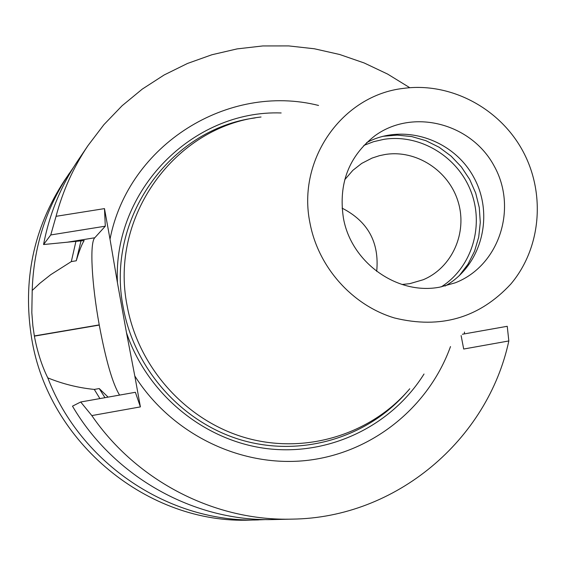 <?xml version="1.0" encoding="UTF-8"?>
<svg xmlns="http://www.w3.org/2000/svg" width="566" height="566" viewBox="0 0 566 566"><rect width="100%" height="100%" fill="white"/><g stroke="black" fill="none" stroke-linecap="round" stroke-linejoin="round"><path stroke-width="0.85" d="M343.343 217.627C338.383 183.554 348.847 156.301 374.742 135.882C412.664 107.986 471.245 123.126 494.16 166.015C517.932 208.437 499.099 265.942 455.156 282.837L439.832 287.132C397.212 295.516 350.821 262.313 343.343 217.627M445.109 286.035C481.616 265.702 494.705 214.939 473.714 177.2C453.253 139.179 403.438 122.836 366.634 142.625M409.763 388.785C370.843 434.631 305.329 454.802 245.778 437.829C186.271 420.821 138.359 367.702 127.138 305.803C109.132 216.743 174.958 126.466 261.032 116.999M309.984 223.089C296.718 159.562 342.465 95.074 403.636 88.36C450.338 82.084 499.24 107.873 522.531 150.492C545.872 193.084 541.223 248.177 510.758 284.118C479.282 317.972 440.525 329.256 394.481 317.972C352.314 305.385 318.283 267.272 309.984 223.089M342.083 208.139C367.95 221.384 379.482 242.467 376.694 271.39M344.722 179.726L352.873 170.316L361.724 163.397L372.074 158.077L379.453 155.671L385.163 154.49C416.194 149.445 448.796 170.642 458.099 201.673C467.7 232.619 452.184 267.683 423.184 279.745L409.791 283.658L402.044 284.486M363.86 145.405L373.602 141.684L383.783 139.356C419.576 133.654 457.335 156.23 470.813 191.06C484.524 225.806 471.839 267.534 441.268 286.87M281.161 112.959C192.631 109.797 112.74 190.325 117.438 282.759L110.016 239.199C128.376 144.528 228.247 82.657 318.552 105.453M117.438 282.759L126.501 332.78C147.217 393.95 203.505 440.369 265.963 448.491C328.457 456.564 391.389 426.262 424.019 374.013M450.501 346.569C428.427 407.909 371.225 453.72 305.562 460.575C239.949 467.339 171.349 433.782 134.8 375.973L126.501 332.78M266.324 519.581L250.441 520.09C148.136 524.42 48.443 442.711 31.703 338.659C22.407 280.913 33.359 228.162 64.552 180.398L73.545 167.295M409.791 87.709L387.639 74.089L364.171 62.968L339.657 54.492L314.385 48.775L288.66 45.91L262.787 45.945L237.083 48.902L211.868 54.761L187.452 63.477L164.154 74.967L142.278 89.103L122.107 105.729L103.918 124.647L87.956 145.639L77.846 160.645C60.838 186.044 49.412 214.005 43.561 244.533L50.756 234.954L105.304 226.181L94.777 237.77C89.463 242.906 91.77 284.104 99.234 324.891L99.269 325.082C105.892 360.471 112.655 383.812 119.575 395.089M87.956 145.639C73.46 167.239 62.826 190.799 56.055 216.318L50.756 234.954M80.952 241.066L76.261 260.785C79.282 250.731 81.921 243.981 84.171 240.55L43.561 244.533M75.879 241.562L71.316 261.591L76.261 260.785M69.087 173.67C45.832 208.649 33.543 247.583 32.205 290.457L39.818 283.333L50.721 274.687L71.316 261.591M32.205 290.457L31.823 312.658L32.878 325.924L34.377 336.133C37.398 351.974 41.87 365.884 47.792 377.869C80.528 463.823 169.574 523.069 258.549 519.906M464.509 332.051L464.269 333.919M108.106 397.127L99.248 388.559L94.296 389.429C78.2 387.809 62.699 383.953 47.792 377.869M94.296 389.429L99.899 398.584M99.248 388.559L104.958 397.686M91.826 415.585L80.697 401.994L72.49 406.162C114.063 477.301 194.697 522.015 274.241 519.538L292.332 519.121C215.342 521.392 136.972 481.468 91.826 415.585L140.396 406.89L134.8 375.973M462.387 334.251L507.242 326.292L508.834 340.951C487.651 439.987 395.995 517.84 292.332 519.121M80.697 401.994L135.38 392.288L140.396 406.89M110.016 239.199L104.477 208.613L56.055 216.318M104.477 208.613L105.304 226.181M508.834 340.951L463.695 349.031L461.113 335.574M382.835 136.314L397.311 135.111L411.836 136.59L425.936 140.693L439.174 147.28L451.116 156.124L461.389 166.956L469.674 179.415L475.702 193.105L479.282 207.602L480.293 222.431L478.709 237.126L474.556 251.219L467.976 264.244L459.16 275.791M405.857 393.214C366.16 438.261 300.56 457.47 241.236 439.994C181.962 422.469 134.446 369.322 123.246 307.536C105.403 218.985 169.807 128.942 255.195 117.905M34.377 336.133L99.269 325.082M34.342 335.942L99.234 324.891M66.972 242.262L94.777 237.77"/></g></svg>
